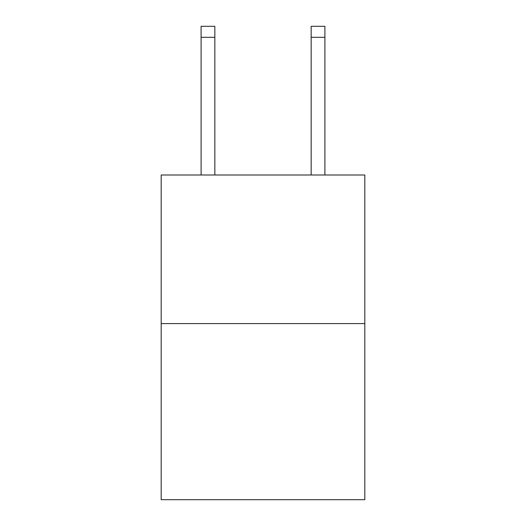 <?xml version="1.0" encoding="UTF-8"?>
<svg xmlns="http://www.w3.org/2000/svg" width="526" height="526" viewBox="0 0 526 526"><rect width="100%" height="100%" fill="white"/><g stroke="black" fill="none" stroke-linecap="round" stroke-linejoin="round"><path stroke-width="0.79" d="M364.814 323.595L364.814 175L161.186 175L161.186 499.7L364.814 499.7L364.814 323.595L161.186 323.595M214.845 175L214.845 37.307L201.09 37.307L201.09 26.3L214.845 26.3L214.845 37.307M201.09 175L201.09 37.307M324.91 175L324.91 26.3L311.155 26.3L311.155 175M311.155 37.307L324.91 37.307"/></g></svg>
